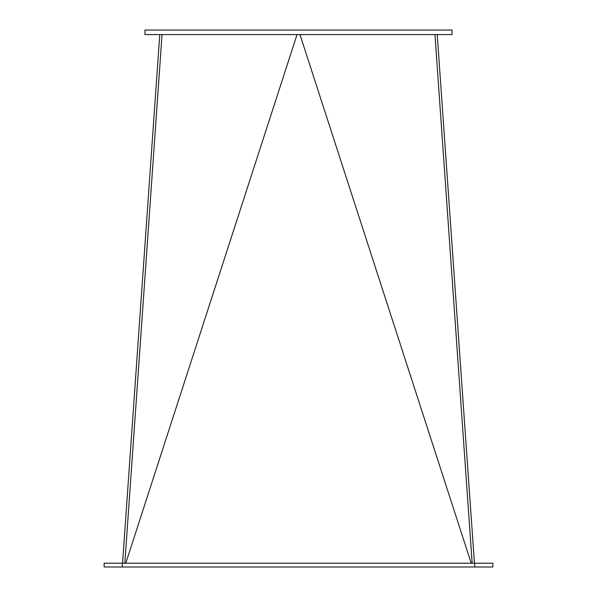 <?xml version="1.0" encoding="UTF-8"?>
<svg xmlns="http://www.w3.org/2000/svg" width="597" height="597" viewBox="0 0 597 597"><rect width="100%" height="100%" fill="white"/><g stroke="black" fill="none" stroke-linecap="round" stroke-linejoin="round"><path stroke-width="0.9" d="M472.436 566.993L492.861 566.993L492.861 563.21L104.139 563.21L104.139 566.993L122.288 566.993L122.288 563.21L122.288 566.993L124.564 566.993M474.712 566.993L474.712 563.21L474.712 566.993L122.288 566.993M297.03 34.574L125.78 563.21M471.22 563.21L299.97 34.574M160.086 30.037L162.362 30.037M124.825 563.21L162.041 34.574M122.557 563.21L159.772 34.574M434.638 30.037L436.914 30.037M474.443 563.21L437.228 34.574M472.175 563.21L434.959 34.574M144.974 30.037L452.026 30.037L452.026 34.574L144.974 34.574L144.974 30.037"/></g></svg>
